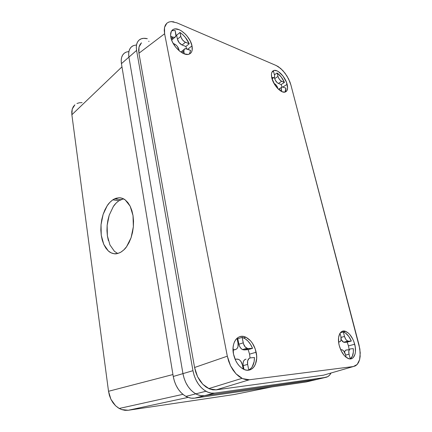<?xml version="1.0" encoding="UTF-8"?>
<svg xmlns="http://www.w3.org/2000/svg" width="432" height="432" viewBox="0 0 432 432"><rect width="100%" height="100%" fill="white"/><g stroke="black" fill="none" stroke-linecap="round" stroke-linejoin="round"><path stroke-width="0.65" d="M123.493 198.828L118.94 200.723L112.811 199.827L114.593 198.806L119.119 197.743C121.468 197.829 123.503 198.553 125.215 199.913L130.129 206.15L133.018 215.579L133.364 226.708L131.09 237.692L126.576 246.704C125.404 248.589 123.422 250.463 120.625 252.31L117.396 253.573L114.183 253.746L111.11 252.839L108.292 250.916L105.818 248.06L103.777 244.393L102.238 240.068L101.25 235.235L100.845 230.072L101.023 224.764L101.785 219.494L103.102 214.439L104.933 209.79L107.212 205.708L109.868 202.343L112.811 199.827L115.933 198.272L119.119 197.743L122.256 198.293L125.215 199.913L127.877 202.565L130.129 206.15L131.868 210.551L133.018 215.579L133.526 221.044L133.364 226.708L132.543 232.335L131.09 237.692L129.071 242.546L126.576 246.704L123.719 250.004L120.614 252.32C117.758 253.654 115.614 254.129 114.183 253.746C111.861 253.384 109.895 252.439 108.292 250.916L103.777 244.393L101.25 235.235L101.023 224.764L103.102 214.439L107.212 205.708C108.275 203.845 110.144 201.884 112.811 199.827L118.94 200.723C116.267 202.759 114.394 204.698 113.324 206.545L109.21 215.201L107.136 225.434L107.384 235.818L109.933 244.912L114.475 251.375L117.758 253.487M182.903 394.335L119.216 408.467L115.544 405.729L110.911 399.281L108.518 391.284L172.94 374.544L108.518 391.284L71.869 114.755L72.247 109.01L74.909 104.803L73.31 106.666L72.247 109.01L71.755 111.742L71.869 114.755L121.964 66.847L71.869 114.755L108.518 391.284L109.404 395.399L110.911 399.281L112.99 402.775L115.544 405.729L118.476 408.024L121.662 409.579L124.961 410.33L128.25 410.26L188.125 397.397L128.25 410.26L234.193 394.519L271.874 386.937L234.986 394.357M82.091 102.643L79.385 102.762L76.961 103.486M119.216 408.467L121.662 409.579L128.25 410.26L234.193 394.519M306.153 381.969L194.611 398.142L306.153 381.969L316.829 379.458L306.153 381.969M128.617 51.565L126.166 52.121L124.124 53.341L122.575 55.183L121.581 57.58L121.192 60.442L121.435 63.655L173.259 376.477L174.377 381.11L176.132 385.501L178.454 389.459L181.251 392.823L184.399 395.458L187.769 397.262L191.219 398.164L194.611 398.142L204.487 395.669L315.7 379.723L325.49 377.417L214.672 393.109L204.487 395.669L316.829 379.458L204.487 395.669C201.614 396.063 198.709 395.458 195.777 393.86C189.113 389.788 184.837 383.044 182.952 373.626L128.914 57.121L121.435 63.655L173.259 376.477L182.952 373.626L184.102 378.324L185.89 382.779L188.249 386.802L191.074 390.226L194.243 392.909L197.635 394.745L201.096 395.674L204.487 395.669L315.7 379.723L327.607 376.726L329.443 375.3L331.036 373.005C329.697 375.57 327.85 377.039 325.49 377.417L214.672 393.109C211.804 393.503 208.894 392.877 205.945 391.246C199.244 387.088 194.913 380.236 192.953 370.678L173.259 376.477C175.079 385.765 179.296 392.402 185.922 396.392C188.843 397.964 191.738 398.547 194.611 398.142L214.672 393.109L211.275 393.109L207.808 392.153L204.401 390.274L201.209 387.542L198.353 384.059L195.966 379.971L194.135 375.451L192.953 370.678L182.952 373.626L128.914 57.121L182.952 373.626L184.102 378.324L185.89 382.779L188.249 386.802L191.074 390.226L194.243 392.909L197.635 394.745L201.096 395.674L204.487 395.669C201.614 396.063 198.709 395.458 195.777 393.86L185.922 396.392M125.561 52.396C122.035 54.335 120.658 58.088 121.435 63.655L128.914 57.121L128.655 53.881L129.022 51.003L130 48.605L131.539 46.769L133.574 45.56L136.021 45.025L133.574 45.56L131.539 46.769L130 48.605L129.022 51.003L128.655 53.881L128.914 57.121C128.104 51.505 129.454 47.741 132.97 45.83C129.454 47.741 128.104 51.505 128.914 57.121L136.598 50.414L192.953 370.678L136.598 50.414C135.745 44.75 137.074 40.975 140.573 39.091C142.479 38.189 144.731 38.059 147.334 38.707L143.613 38.318L141.178 38.831L139.147 40.019L137.624 41.85L136.663 44.258L136.312 47.153L136.598 50.414L128.914 57.121L182.952 373.626C184.837 383.044 189.113 389.788 195.777 393.86L205.945 391.246M108.383 240.613L107.384 235.818L106.963 230.699L107.136 225.434L107.892 220.207L109.21 215.201M113.324 206.545L115.987 203.213M118.94 200.723L122.072 199.184M170.851 37.319C170.132 33.151 171.034 30.472 173.551 29.279C179.118 26.557 190.42 36.882 191.997 45.862L187.78 49.253L191.997 45.862L192.17 50.112L191.651 51.808L190.744 53.12L189.481 54.005L187.909 54.427L184.064 53.789L179.793 51.273L175.759 47.245L172.606 42.336L171.531 39.787L170.586 35.024L171.347 31.32L172.325 30.051L173.659 29.236L175.284 28.906L179.161 29.705L181.256 30.796L185.371 34.133L187.24 36.256L190.269 41.008L191.997 45.862C192.818 50.306 191.803 53.093 188.962 54.211C183.449 56.484 172.33 46.267 170.851 37.319M171.682 30.802L175.106 30.429L175.9 34.382C176.17 35.899 175.835 36.877 174.89 37.309L172.886 37.157L174.906 37.298L175.943 35.926L175.106 30.429L171.655 30.812M176.639 35.257L175.975 34.846L176.639 35.257L179.971 32.454L176.639 35.257L177.428 39.172C178.189 41.877 179.744 43.821 182.088 44.998L185.441 42.25C183.098 41.056 181.537 39.101 180.77 36.385L177.428 39.172L176.639 35.257M189.216 43.778C187.121 39.02 184.037 35.246 179.971 32.454L180.77 36.385L177.428 39.172L179.156 42.665L182.088 44.998L185.441 42.25L189.216 43.778L185.857 46.499L189.216 43.778L185.339 37.373L182.758 34.63L179.971 32.454L181.013 37.26L182.509 39.895L184.691 41.872L189.216 43.778M186.662 48.816L185.857 46.499L182.088 44.998L185.857 46.499L186.662 48.816M339.223 345.492C336.836 336.571 340.303 329.2 345.53 331.333C349.655 333.202 352.712 337.505 354.694 344.234L348.462 345.908L347.198 342.155L351.329 341.026C349.202 336.231 346.577 333.202 343.451 331.927L340.351 332.748L343.337 331.889L344.498 336.431L341.075 337.397L344.498 336.431L345.681 339.179L346.804 340.502L348.559 341.231L347.792 341.113C346.307 340.421 345.206 338.861 344.498 336.431L343.337 331.889L345.551 333.067L348.732 336.366L351.329 341.026L347.198 342.155L344.417 342.365L348.559 341.231L351.329 341.026L348.559 341.231L344.417 342.365L342.662 341.642L341.134 339.628L343.651 342.247L347.198 342.155L348.462 345.908L354.694 344.234C357.178 353.111 353.743 361.001 348.143 358.479C344.099 356.459 341.123 352.129 339.223 345.492L338.677 342.716L338.585 337.565L339.795 333.58L340.826 332.224L342.09 331.36L343.537 331.015L345.109 331.198L348.392 333.094L349.979 334.719L352.76 339.044L353.857 341.577L355.244 346.928L355.417 352.01L355.023 354.202L353.338 357.491L352.107 358.452L350.671 358.884L349.088 358.781L345.73 356.967L344.083 355.32L341.199 350.87L339.223 345.492M237.794 338.747L238.896 344.218L237.794 338.747L242.12 337.354L243.238 342.857L238.896 344.218L239.668 346.496L240.948 348.386L242.525 349.596L244.166 349.936L248.189 349.634L244.166 349.936L248.524 348.619L246.893 348.273C245.074 347.274 243.859 345.465 243.238 342.857L238.896 344.218C239.506 346.815 240.716 348.608 242.53 349.596L244.166 349.936L248.524 348.619L252.547 348.322L248.189 349.634L249.556 354.159L250.042 357.944L249.556 354.159L256.133 352.226C258.919 363.922 251.564 373.977 243.108 368.971C238.297 366.039 235.094 361.066 233.496 354.056C230.953 342.355 238.086 333.196 245.862 337.235C250.954 339.935 254.378 344.936 256.133 352.226L249.556 354.159L248.189 349.634L252.547 348.322C250.414 343.267 247.455 339.8 243.68 337.932L242.12 337.354L237.794 338.747L237.098 338.585M284.996 92.124L282.29 91.8L280.746 91.017L277.555 88.344L274.666 84.564L271.852 78.133C270.891 73.737 271.62 71.172 274.039 70.438C278.068 69.32 285.444 77.209 287.123 84.305L282.987 86.983L287.123 84.305C288.166 88.852 287.393 91.471 284.801 92.162C280.816 93.096 273.478 85.223 271.852 78.133L271.431 74.331L271.696 72.808L273.105 70.81L274.196 70.405L276.928 70.848L278.462 71.674L283.046 76.108L286.459 82.231L287.593 88.047L286.848 90.796L284.996 92.124L285.914 88.139L282.204 86.924L281.324 87.836L281.405 89.775C281.038 88.123 281.313 87.172 282.236 86.918L285.914 88.139L285.773 90.331L285.093 91.994M273.58 71.507L272.29 71.582L273.58 71.507L274.455 74.952C274.817 76.545 274.541 77.479 273.64 77.749L272.614 77.603L271.847 78.116L272.614 77.603L274.012 77.598L274.52 76.864L274.59 75.67L273.58 71.507M277.106 72.976L274.417 74.785L277.106 72.976L277.981 76.405L274.693 78.592C275.443 80.941 276.674 82.561 278.397 83.452L281.691 81.286C279.974 80.384 278.737 78.759 277.981 76.405L274.693 78.592L274.352 77.247L275.27 80.114L277.274 82.744L278.397 83.452L281.691 81.286L284.429 82.399C282.593 78.316 280.147 75.173 277.106 72.976L278.224 77.161L279.472 79.396L281.14 81L284.429 82.399L281.14 84.542L284.429 82.399L281.221 76.977L277.106 72.976M282.015 86.978L281.14 84.542L278.397 83.452L281.14 84.542L282.015 86.978M216.162 389.853L212.787 389.837L209.342 388.87L205.967 386.991L202.792 384.264L199.957 380.797L197.581 376.731L195.761 372.233L194.578 367.497L138.937 53.239L138.65 49.972L138.991 47.077L139.941 44.663L141.453 42.822L138.991 47.077L138.937 53.239L164.614 33.755L164.516 27.459L166.86 23.204L168.998 21.989L171.218 21.605L176.877 22.837L276.188 65.524L280.676 68.456L285.023 73.165L288.598 78.948L290.903 84.985L359.078 345.163L360.25 352.847L359.613 359.613L357.215 364.441L353.365 366.541L323.525 375.181L216.162 389.853L249.383 379.766L242.584 378.632L235.942 373.745L230.553 365.834L227.324 356.189L194.578 367.497L197.581 376.731L202.792 384.264L209.342 388.87L216.162 389.853L323.525 375.181L353.365 366.541L249.383 379.766L216.162 389.853M148.624 41.267L149.072 41.353M138.937 53.239L194.578 367.497L227.324 356.189L164.614 33.755L138.937 53.239M248.783 370.051C252.542 367.853 254.432 363.674 254.459 357.518L250.43 357.88L248.983 358.484L247.622 360.909L247.628 364.397C247.12 360.634 248.054 358.463 250.43 357.88L254.459 357.518L254.135 361.649L252.202 366.822L251.208 368.15L248.783 370.051L247.628 364.397L248.783 370.051M349.088 349.256L348.462 345.908L349.088 349.256M350.233 358.841C352.679 357.102 353.7 353.695 353.295 348.629L350.525 348.878L349.564 349.353L348.791 351.329L349.045 354.197C348.43 351.103 348.921 349.326 350.525 348.878L353.295 348.629L353.354 352.026L352.377 356.249L350.233 358.841L349.045 354.197L350.233 358.841M173.934 21.875L171.218 21.605L168.826 22.048L166.86 23.204L165.402 25.024L164.516 27.459L164.246 30.407L164.614 33.755L227.324 356.189L228.625 361.13L230.553 365.834L233.026 370.1L235.942 373.745L239.171 376.628L242.584 378.632L246.035 379.69L249.383 379.766L353.365 366.541L355.439 365.866L357.215 364.441L358.619 362.324L359.613 359.613L360.164 356.411L359.883 349.051L290.903 84.985L289.937 81.988L286.94 75.973L282.911 70.627L278.408 66.733L276.188 65.524L176.877 22.837M233.496 354.056L233.091 347.409L233.582 344.385L234.517 341.717L235.85 339.514L237.524 337.846L239.468 336.776L241.618 336.339L243.875 336.544L246.159 337.376L250.49 340.751L252.374 343.165L255.247 349.007L256.603 355.487L256.635 358.673L255.393 364.354L254.151 366.638L252.553 368.415L250.646 369.619L248.508 370.192L246.224 370.105L243.869 369.355L241.553 367.967L239.36 365.99L237.384 363.501L235.705 360.601L233.496 354.056M189.416 54.038L190.582 50.366L185.425 48.627L184.048 49.567L183.902 51.748C183.622 50.144 183.978 49.135 184.982 48.719L186.808 48.87L190.582 50.366L189.583 53.806M243.211 365.639L247.628 364.397L243.211 365.639L243.049 363.258L243.535 361.195L244.588 359.748L246.04 359.143C243.659 359.732 242.719 361.897 243.211 365.639L243.972 369.403L243.211 365.639M236.957 359.089L238.837 359.505C240.613 360.547 241.801 362.351 242.395 364.927L240.997 361.535L239.501 359.926L237.805 359.138L235.089 359.257L236.957 359.089M235.073 349.612L233.037 350.239L235.867 349.434L237.195 348.403L238.005 346.626L238.021 343.186C238.523 346.901 237.541 349.045 235.073 349.612L233.021 349.763L235.073 349.612M238.021 343.186L237.028 338.251L238.021 343.186M243.221 369.036L242.395 364.927L243.221 369.036M242.12 337.354L243.556 344.029L245.306 347.053L247.714 348.559L252.547 348.322L250.565 344.428L248.054 341.167L245.176 338.758L242.12 337.354M345.6 355.082L349.045 354.197L345.6 355.082M346.361 349.974C345.416 350.109 344.833 350.903 344.617 352.355L345.028 350.962L345.843 350.12L349.137 349.72L346.361 349.974M341.312 349.704L342.193 349.844C343.678 350.563 344.768 352.134 345.465 354.553L343.715 351.016L342.511 349.996L340.681 349.763L341.312 349.704M339.347 341.912L338.602 342.117L340.346 341.447L340.994 340.281L340.924 336.658C341.528 339.719 341.005 341.474 339.347 341.912L338.585 341.966L339.347 341.912M340.924 336.658L340.038 333.185L340.924 336.658M346.167 357.318L345.465 354.553L346.167 357.318M280.12 90.601L281.405 89.775L281.875 91.627L281.405 89.775L280.12 90.601M278.883 89.073L278.5 89.24M274.088 83.452C275.854 84.359 277.117 86.006 277.873 88.398L276.361 85.363L274.088 83.452M279.347 89.062L279.86 89.197M271.647 77.215L272.614 77.603L271.647 77.215M277.965 88.771L277.873 88.398L277.965 88.771M182.363 52.99L183.902 51.748L184.34 53.892L183.902 51.748L182.363 52.99M181.472 51.505L181.008 51.818M174.226 43.886C176.645 45.09 178.243 47.077 179.01 49.842L177.244 46.273L175.792 44.815L173.216 43.486L174.226 43.886M172.039 39.809L172.319 39.463M172.886 37.157L171.158 38.61L172.886 37.157L170.678 36.261L172.886 37.157M172.654 38.011L172.39 39.344M182.05 51.354L183.427 51.592M179.204 50.792L179.01 49.842L179.204 50.792M120.728 199.714L114.593 198.806M173.551 29.279L171.871 30.715M345.53 331.333L343.451 331.927M245.862 337.235L243.68 337.932M274.039 70.438L272.387 71.561M241.985 378.351L208.748 388.611M242.53 349.596L246.893 348.273M343.651 342.247L347.792 341.113M278.921 89.068L281.54 87.372M272.041 78.818L273.64 77.749M181.602 51.451L184.135 49.405M171.623 40.046L174.89 37.309"/></g></svg>
